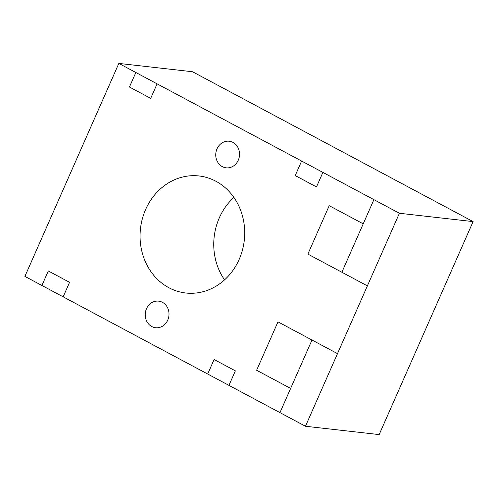 <?xml version="1.0" encoding="UTF-8"?>
<svg xmlns="http://www.w3.org/2000/svg" width="498" height="498" viewBox="0 0 498 498"><rect width="100%" height="100%" fill="white"/><g stroke="black" fill="none" stroke-linecap="round" stroke-linejoin="round"><path stroke-width="0.75" d="M224.567 279.864A58.895 52.24 96.5 0 1 219.313 217.844A58.895 52.24 96.5 0 1 233.886 197.432M145.621 209.509A58.895 52.24 -83.5 0 0 185.76 292.998A58.895 52.24 -83.5 0 0 239.14 259.458A58.895 52.24 -83.5 0 0 215.864 181.235A58.895 52.24 -83.5 0 0 199.001 175.962A58.895 52.24 -83.5 0 0 145.621 209.509M305.467 426.251L24.9 276.396L118.835 63.414L399.408 213.269L305.467 426.251L379.165 434.586L473.1 221.604L399.408 213.269M473.1 221.604L192.533 71.749L118.835 63.414M63.159 296.833L69.564 282.31L48.306 270.962L41.907 285.479M337.495 353.642L277.977 321.857L256.626 370.263L290.639 388.428M367.381 285.877L307.87 254.086L329.215 205.68L363.223 223.845M279.963 412.63L311.985 340.022M373.898 199.642L341.877 272.25M157.094 83.851L150.695 98.367L129.436 87.019L135.842 72.496M207.697 374.029L214.096 359.506L235.355 370.861L228.949 385.384M301.632 161.047L295.227 175.564L316.485 186.918L322.885 172.395M151.778 326.539A13.384 11.871 -83.5 0 0 168.99 313.304A13.384 11.871 -83.5 0 0 150.583 303.469A13.384 11.871 -83.5 0 0 151.778 326.539M222.307 166.631A13.384 11.871 -83.5 0 0 239.519 153.39A13.384 11.871 -83.5 0 0 221.106 143.561A13.384 11.871 -83.5 0 0 222.307 166.631"/></g></svg>
